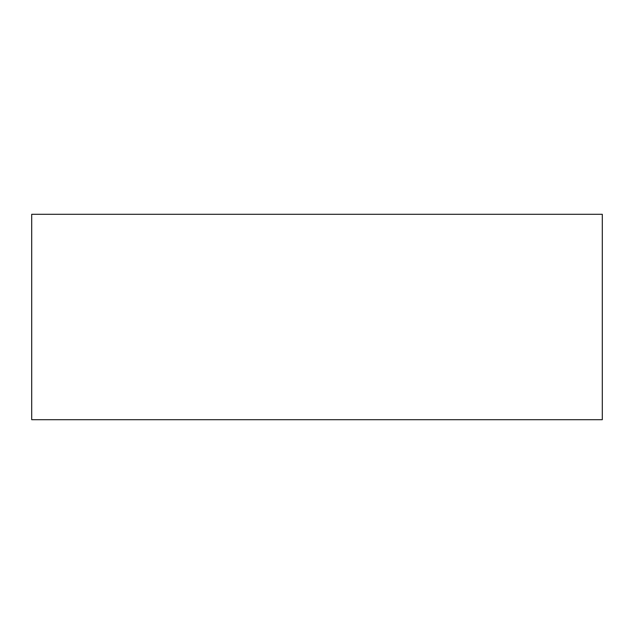 <?xml version="1.0" encoding="UTF-8"?>
<svg xmlns="http://www.w3.org/2000/svg" width="634" height="634" viewBox="0 0 634 634"><rect width="100%" height="100%" fill="white"/><g stroke="black" fill="none" stroke-linecap="round" stroke-linejoin="round"><path stroke-width="0.95" d="M602.3 419.708L31.7 419.708L31.7 214.292L602.3 214.292L602.3 419.708"/></g></svg>
